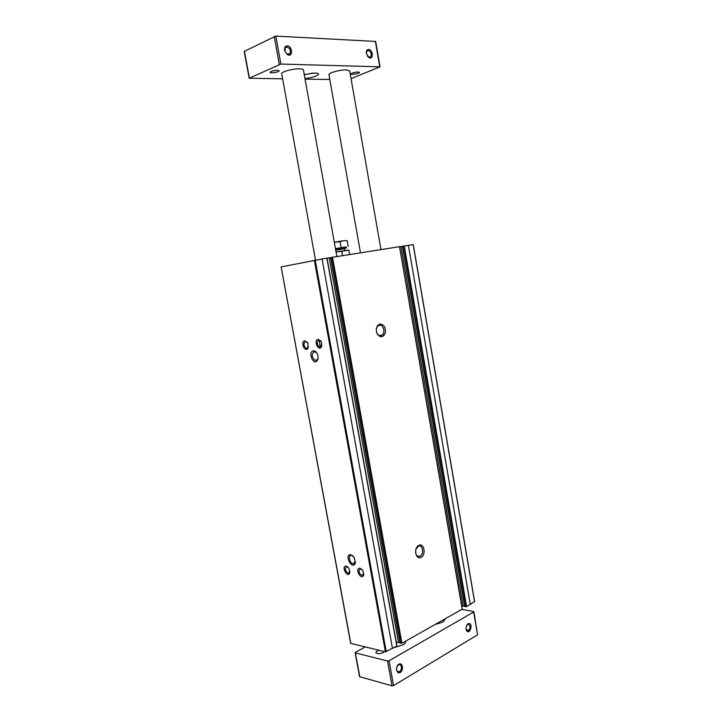 <?xml version="1.0" encoding="UTF-8"?>
<svg xmlns="http://www.w3.org/2000/svg" width="722" height="722" viewBox="0 0 722 722"><rect width="100%" height="100%" fill="white"/><g stroke="black" fill="none" stroke-linecap="round" stroke-linejoin="round"><path stroke-width="1.08" d="M327.039 258.061L396.965 645.991L327.039 258.061L281.138 266.896L350.766 643.112M327.075 258.277L330.613 257.592M462.152 608.953L399.51 246.671L330.721 257.555M399.537 246.861L402.47 246.274L464.67 606.453L466.602 606.661L474.534 601.525M413.155 244.559L402.371 246.292L464.67 606.453M396.965 645.991L385.422 651.813L350.82 643.41M461.746 605.929L464.616 606.137M462.188 609.151L401.901 643.284L400.033 642.878M396.306 642.381L399.871 642.607M379.817 324.061C383.96 324.358 385.792 327.301 385.322 332.905C383.183 337.571 380.503 337.941 377.263 334.015L376.749 332.842C375.675 328.357 376.703 325.432 379.817 324.061M418.841 545.318C424.22 542.718 426.359 554.893 420.98 557.447C415.583 560.155 413.399 547.817 418.841 545.318M313.465 350.856C307.373 351.596 313.411 366.361 317.373 360.404C318.348 358.626 318.375 356.524 317.436 354.096C316.389 351.912 315.072 350.829 313.465 350.856M350.784 554.677C343.645 554.288 352.39 570.903 355.287 563.196L354.267 557.501L350.784 554.677M318.221 339.286C313.285 339.936 318.122 351.813 321.362 347.002L321.48 341.975L318.221 339.286M359.989 568.223C354.096 567.871 361.442 581.427 363.671 575.001L362.823 570.551L359.989 568.223M304.846 340.748C300.126 341.353 304.702 352.95 307.879 348.41L307.951 343.239L304.846 340.748M346.253 566.093C340.64 565.705 347.508 578.909 349.8 572.898L348.906 568.214L346.253 566.093M415.881 549.261L418.228 546.31C422.695 543.964 424.446 554.46 419.897 556.283C417.578 556.942 416.116 555.66 415.52 552.438M379.212 325.297C383.229 324.097 385.774 332.68 382.146 335.125C380.259 336.281 378.59 335.721 377.128 333.447L376.703 332.481C375.909 329.683 376.361 327.472 378.057 325.866L379.212 325.297M347.932 567.005L346.975 566.599C344.43 568.404 344.854 570.624 348.248 573.286L349.962 571.625M307.446 342.318L305.623 341.416C303.276 343.41 303.475 345.703 306.227 348.302L308.077 347.625L308.484 346.686M361.767 569.198L360.711 568.737C358.085 570.561 358.509 572.826 362.002 575.524L363.798 573.71M320.974 340.992L318.998 339.963C316.57 341.984 316.759 344.313 319.575 346.957L321.543 346.217L321.967 345.161M352.995 555.877L351.623 555.272C347.76 554.523 349.412 563.485 353.202 563.864L355.486 561.599M316.741 352.841L314.35 351.623C311.29 354.168 311.552 357.11 315.144 360.449L317.581 359.502L318.086 358.22M277.428 70.269L279.161 70.774C279.613 72.038 270.055 73.653 270.028 72.308C270.903 71.171 273.376 70.494 277.428 70.269M358.148 71.992L359.484 72.38C359.872 73.473 351.045 75.115 351.045 73.96C351.993 72.895 354.367 72.245 358.148 71.992M396.992 666.505L398.806 664.673C401.992 663.455 402.325 670.864 399.122 671.722C397.524 671.983 396.649 670.982 396.486 668.725M466.638 625.198L467.802 624.205C470.699 625.423 470.843 627.598 468.226 630.712L466.024 629.052M398.815 664.231C402.578 661.984 404.058 670.251 400.295 672.444C396.522 674.736 395.015 666.406 398.815 664.231M467.937 623.745C474.3 621.443 469.39 637.499 466.141 629.593L465.988 627.31L467.937 623.745M461.773 609.395L473.515 611.516L473.641 612.021L389.059 660.774L387.543 661.018L355.386 652.905L355.441 652.309L365.269 646.912M473.867 611.733L477.567 634.837L393.553 685.611L392.046 685.855L359.538 676.658L355.116 652.697M398.336 671.794L399.076 671.713M379.194 650.296C377.001 650.946 375.9 651.731 375.891 652.67C377.173 654.06 379.619 654.024 383.229 652.562L384.375 651.56M405.818 641.064L405.854 641.28C406.008 642.454 405.051 643.645 402.966 644.863L394.582 647.426M445.546 618.573L443.118 622.048L435.185 624.44M360.477 252.799L328.952 74.727C328.185 72.967 340.044 69.673 346.316 69.944L349.692 70.927L380.963 249.577M315.469 259.893L281.715 73.761C280.921 71.866 292.789 68.581 299.495 68.861C301.94 68.933 303.249 69.312 303.43 70.007L336.867 256.509M287.275 45.865C292.708 46.037 293.042 57.697 287.518 54.691L284.811 51.262C284.062 47.986 284.883 46.19 287.275 45.865M368.617 49.457C373.084 49.547 373.734 59.962 369.132 57.751L366.316 53.428C366.117 50.937 366.893 49.61 368.617 49.457M351.036 78.653L380.052 66.839L375.684 41.443L275.822 36.1L244.207 51.388L249.162 78.238L282.636 78.815M380.052 66.839L280.885 64.059L249.162 78.238M305.063 79.122L329.792 79.456M304.233 74.474L314.954 73.039C317.184 73.102 318.384 73.445 318.546 74.068C317.49 76.018 312.96 77.516 304.964 78.572M366.316 53.41L366.92 51.063L368.211 50.495C370.991 51.767 371.821 53.888 370.684 56.848L368.626 57.218L367.372 56.172M286.896 46.993C290.018 48.248 291.011 50.486 289.883 53.708L287.094 54.15L284.901 51.361L285.226 47.778L286.896 46.993M312.716 73.093L304.278 74.727M349.628 254.505L348.852 250.155L347.679 250.146M342.535 255.615L341.75 251.238L348.852 250.155M336.055 251.969L341.75 251.238M336.046 251.924L347.508 250.155M344.177 248.476L346.38 247.926L346.19 246.888L335.45 248.603M335.441 248.567L346.226 247.068M346.38 247.926L335.64 249.65M348.185 246.446L347.156 240.652L343.528 240.688L340.044 241.671L341.082 247.502M340.044 241.671L334.313 242.276M343.528 240.688L335.378 242.069M326.885 258.079L396.838 646.145M322.039 258.837L392.479 648.609M404.266 245.922L466.602 606.661M408.39 245.272L470.329 604.549M413.155 244.541L474.571 601.751M332.517 257.194L401.901 643.284M315.18 259.938L386.243 651.713M314.332 260.091L385.422 651.813M400.909 246.599L463.118 605.957M402.497 246.265L464.806 606.534M403.688 246.022L466.033 606.751M329.214 257.871L398.436 642.372M330.712 257.546L400.069 643.094M331.894 257.303L401.306 643.374M393.553 685.611L389.059 660.774M477.567 634.837L473.641 612.021M392.046 685.855L387.543 661.018M359.809 676.875L355.386 652.905M280.885 64.059L275.822 36.1M379.745 66.74L375.368 41.334M279.288 64.357L274.216 36.407M249.379 78.048L244.424 51.181M335.694 249.956L344.854 248.206L335.649 249.704M335.694 249.983L344.511 248.693L335.721 250.146M281.138 266.896L350.657 643.284M413.255 244.532L474.643 601.625M399.51 246.671L462.288 609.034M330.604 257.573L399.943 643.004M419.897 556.283L417.154 555.913M377.128 333.447L377.263 334.015M382.146 335.125L379.122 335.45M349.628 572.636L348.248 573.286M349.863 572.113L349.8 572.898M307.843 347.914L306.227 348.302M308.077 347.625L307.879 348.41M363.455 574.838L362.002 575.524M363.707 574.225L363.671 575.001M321.281 346.542L319.575 346.957M321.543 346.217L321.362 347.002M355.025 563.025L353.202 563.864M355.341 562.312L355.287 563.196M317.256 359.917L315.144 360.449M317.581 359.502L317.373 360.404M320.351 347.038L319.061 339.963M399.122 671.722L397.335 671.252M468.226 630.712L466.818 630.432M466.033 629.097L466.141 629.593M368.626 57.218L369.132 57.751M370.684 56.848L369.357 57.408M287.094 54.15L287.518 54.691M289.883 53.708L288.231 54.475M344.511 248.693L344.818 250.39"/></g></svg>
